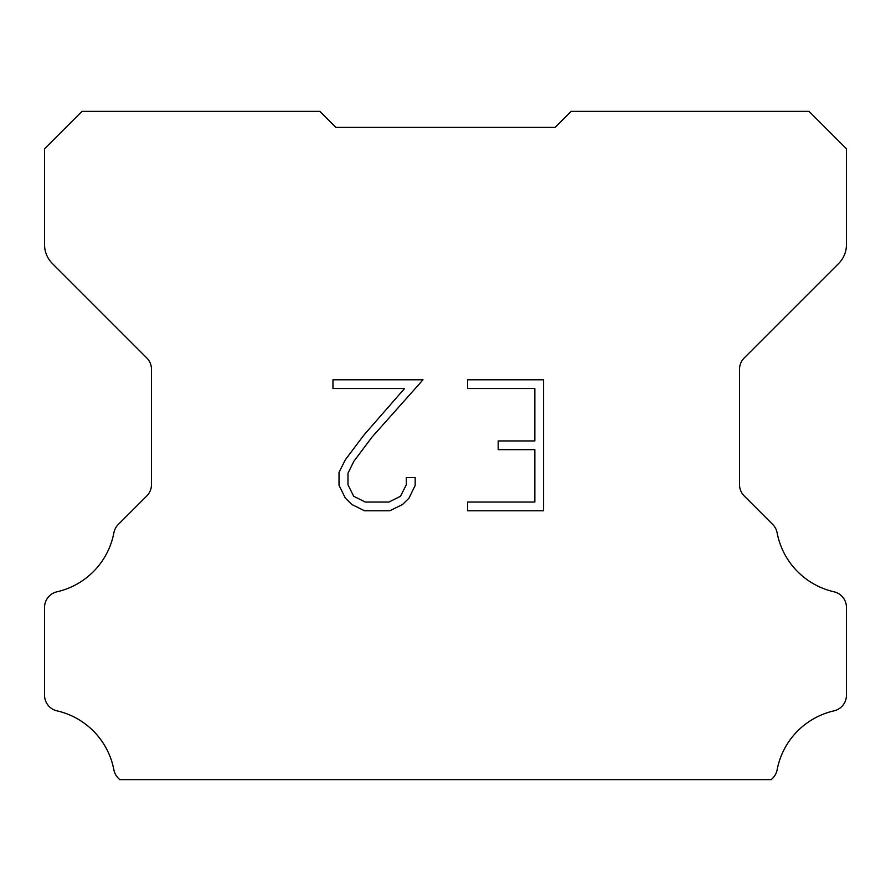 <?xml version="1.0" encoding="UTF-8"?>
<svg xmlns="http://www.w3.org/2000/svg" width="891" height="891" viewBox="0 0 891 891"><rect width="100%" height="100%" fill="white"/><g stroke="black" fill="none" stroke-linecap="round" stroke-linejoin="round"><path stroke-width="1.34" d="M534.845 502.056L534.845 449.665L498.18 449.665L498.18 440.934L534.845 440.934L534.845 388.543L467.563 388.543L467.563 379.811L543.577 379.811L543.577 510.788L467.563 510.788L467.563 502.056L534.845 502.056M415.173 477.576L415.173 485.428L408.947 498.214L402.465 504.573L389.679 510.788L364.519 510.788L351.811 504.473L345.329 498.08L339.025 485.294L339.025 472.33L345.329 459.801L363.84 435.164L404.514 388.543L332.967 388.543L332.967 379.811L423.013 379.811L372.026 437.091L353.861 461.304L347.98 473.244L347.98 484.749L353.694 496.265L365.288 502.056L388.988 502.056L400.505 496.242L406.307 484.749L406.307 477.576L415.173 477.576M325.215 116.721L335.907 127.413L555.093 127.413L571.131 111.375L809.028 111.375L846.45 148.797L846.45 244.646A26.73 26.73 0 0 1 838.62 263.547L744.23 357.937A16.038 16.038 0 0 0 739.53 369.275L739.53 484.626A16.038 16.038 0 0 0 744.23 495.975L772.697 524.443A16.038 16.038 0 0 1 777.119 532.796A74.844 74.844 0 0 0 833.987 591.791A16.038 16.038 0 0 1 846.45 607.417L846.45 695.225A16.038 16.038 0 0 1 833.987 710.851A74.844 74.844 0 0 0 777.119 769.846A16.038 16.038 0 0 1 772.697 778.199L771.272 779.625L119.728 779.625L118.303 778.199A16.038 16.038 0 0 1 113.881 769.846A74.844 74.844 0 0 0 57.013 710.851A16.038 16.038 0 0 1 44.55 695.225L44.55 607.417A16.038 16.038 0 0 1 57.013 591.791A74.844 74.844 0 0 0 113.881 532.796A16.038 16.038 0 0 1 118.303 524.443L146.77 495.975A16.038 16.038 0 0 0 151.47 484.626L151.47 369.275A16.038 16.038 0 0 0 146.77 357.937L52.38 263.547A26.73 26.73 0 0 1 44.55 244.646L44.55 148.797L81.972 111.375L319.869 111.375L335.907 127.413L555.093 127.413L565.785 116.721M335.907 127.413L555.093 127.413"/></g></svg>

